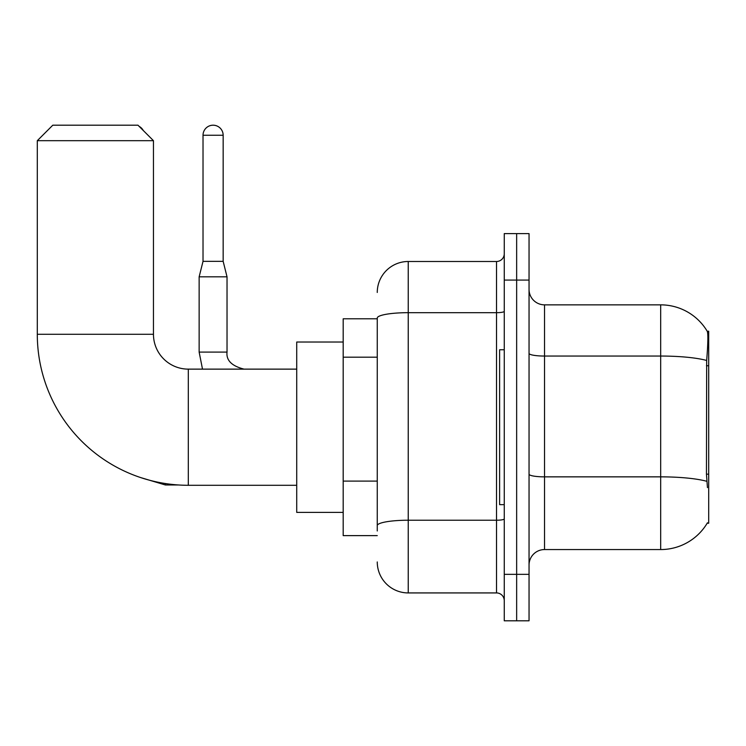 <?xml version="1.0" encoding="UTF-8"?>
<svg xmlns="http://www.w3.org/2000/svg" width="746" height="746" viewBox="0 0 746 746"><rect width="100%" height="100%" fill="white"/><g stroke="black" fill="none" stroke-linecap="round" stroke-linejoin="round"><path stroke-width="1.12" d="M707.18 523.235L707.45 522.769A54.206 54.206 0 0 1 660.686 549.56A54.206 54.206 0 0 0 707.18 523.235L708.7 523.235L708.7 331.187L707.292 331.373A54.206 54.206 0 0 0 660.686 304.853A54.206 54.206 0 0 1 707.18 331.187A54.206 54.206 0 0 0 660.686 304.853L544.524 304.853A15.489 15.489 0 0 1 529.045 289.364A15.489 15.489 0 0 0 544.524 304.853L544.524 549.56A15.489 15.489 0 0 0 529.045 565.048M377.262 318.794L343.188 318.794L343.188 535.619L377.262 535.619M516.652 574.345L516.652 620.803L529.045 620.803L529.045 574.345L516.652 574.345L516.652 620.803L504.259 620.803L504.259 574.345L516.652 574.345L516.652 280.076L516.652 574.345M504.259 574.345L504.259 233.61L516.652 233.61L516.652 280.076L516.652 233.61L529.045 233.61L529.045 574.345M707.45 487.614L706.453 474.158L706.676 360.477C708.019 343.636 708.224 333.928 707.292 331.373A54.206 54.206 0 0 0 660.686 304.853L660.686 356.047L544.524 356.047A15.489 2.686 0 0 1 529.045 353.362M706.844 481.329A54.206 9.409 180 0 0 660.686 476.853L660.686 549.56L544.524 549.56M377.262 530.975L377.262 318.057A30.978 5.381 180 0 1 408.239 312.677L496.519 312.677L496.519 261.492A7.74 7.74 0 0 0 504.259 253.743M377.262 292.46A30.978 30.978 0 0 1 408.239 261.492L408.239 592.93L496.519 592.93L496.519 312.677A7.74 1.343 0 0 0 504.259 311.334M408.239 261.492L496.519 261.492M504.259 600.67A7.74 7.74 0 0 0 496.519 592.93M408.239 592.93A30.978 30.978 0 0 1 377.262 561.952M504.259 349.771L499.615 349.771L499.615 504.65L504.259 504.65M296.721 485.292L188.309 485.292A151.009 151.009 0 0 1 37.3 334.283L37.3 140.686L52.789 125.197L137.973 125.197L153.462 140.686L37.3 140.686M188.309 485.292L188.309 369.13A34.848 34.848 0 0 1 153.462 334.283L153.462 140.686M343.188 342.022L296.721 342.022L296.721 512.39L343.188 512.39M139.166 126.391A10.071 10.071 0 0 1 143.279 130.503M223.157 261.333L203.024 261.333L203.024 135.259A10.071 10.071 0 0 1 213.086 125.197A10.071 10.071 0 0 1 223.157 135.259L223.157 261.333L227.026 276.822L227.026 352.093C226.094 360.355 231.773 366.034 244.063 369.13C231.773 366.034 226.094 360.355 227.026 352.093C226.094 360.355 231.773 366.034 244.063 369.13C231.773 366.034 226.094 360.355 227.026 352.093C226.094 360.355 231.773 366.034 244.063 369.13C231.773 366.034 226.094 360.355 227.026 352.093C226.094 360.355 231.773 366.034 244.063 369.13C231.773 366.034 226.094 360.355 227.026 352.093L199.145 352.093L199.145 276.822L227.026 276.822M708.7 365.736L706.453 365.736M708.7 474.158L706.453 474.158M377.262 357.185L343.188 357.185M377.262 481.095L343.188 481.095M706.676 360.477A54.206 9.409 180 0 0 660.686 356.047L660.686 476.853L544.524 476.853A15.489 2.686 -0 0 1 529.045 474.167M529.045 280.076L504.259 280.076M504.259 518.871A7.74 1.343 0 0 1 496.519 520.223L408.239 520.223A30.978 5.381 180 0 0 377.262 525.594M37.3 334.283L153.462 334.283M178.639 484.975L165.388 484.975L140.705 477.589L165.388 484.975L140.705 477.589L165.388 484.975L140.705 477.589L165.388 484.975L140.705 477.589L165.388 484.975L165.388 483.539M203.024 135.259L223.157 135.259M296.721 369.13L188.309 369.13M140.705 477.589L165.388 484.975M199.145 352.093L202.502 369.13L199.145 352.093M203.024 261.333L199.145 276.822"/></g></svg>
